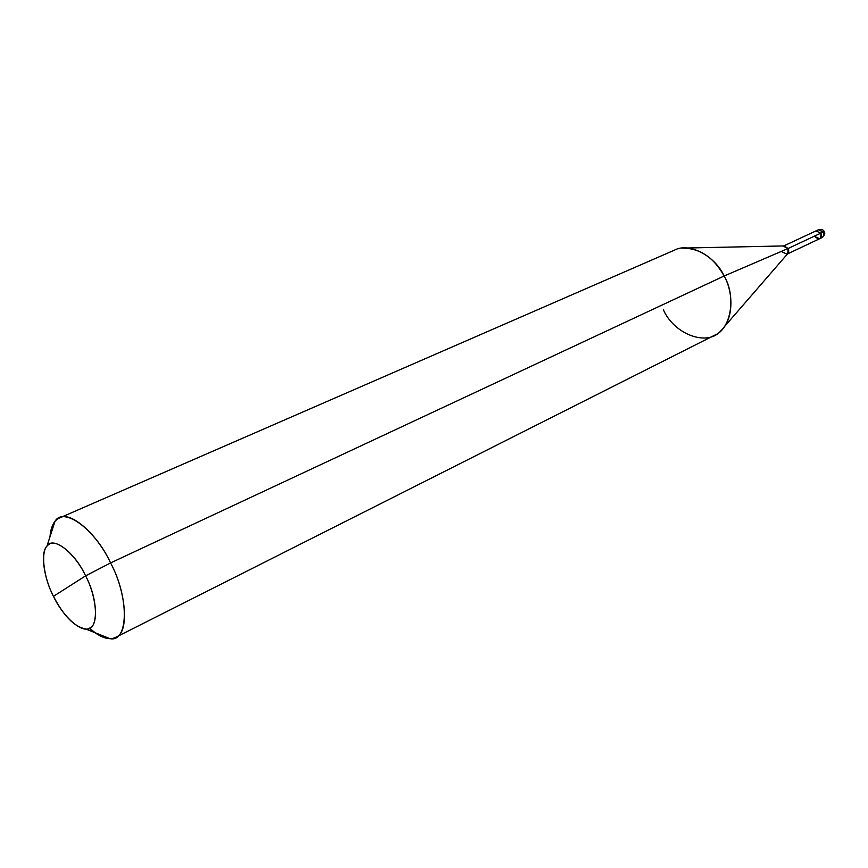 <?xml version="1.0" encoding="UTF-8"?>
<svg xmlns="http://www.w3.org/2000/svg" width="868" height="868" viewBox="0 0 868 868"><rect width="100%" height="100%" fill="white"/><g stroke="black" fill="none" stroke-linecap="round" stroke-linejoin="round"><path stroke-width="1.3" d="M814.748 236.497C819.327 240.295 821.356 239.177 820.824 233.145C821.356 239.177 819.327 240.295 814.748 236.497L819.631 238.733L822.072 237.572C823.895 236.378 824.296 234.523 823.276 231.995L824.123 231.669L823.276 231.995C824.296 234.523 823.895 236.378 822.072 237.572C824.806 235.098 825.49 233.134 824.123 231.669C823.84 229.901 821.942 229.271 818.426 229.77L823.276 231.995L818.415 229.77L815.963 230.91L820.824 233.145L823.276 231.995L820.824 233.145C821.855 235.673 821.453 237.539 819.631 238.733C821.453 237.539 821.855 235.673 820.824 233.145L815.963 230.91L783.739 245.937M89.469 628.193C100.493 637.654 109.205 640.714 115.618 637.362C129.137 634.031 126.869 592.963 110.583 562.931L85.606 575.842L53.469 596.316C42.966 576.46 40.178 549.032 48.565 544.713C55.574 537.704 75.559 554.175 85.606 575.842L53.469 596.316C62.941 616.812 82.21 633.879 89.849 627.987C98.811 624.841 96.739 596.815 85.606 575.842C99.017 600.808 98.334 631.774 85.769 629.007C74.474 626.946 63.711 616.041 53.469 596.316C43.975 578.468 40.112 552.623 46.915 546.265L54.912 521.559C62.832 506.239 94.981 528.579 110.583 562.931L724.129 276.013L788.133 248.487L820.824 233.145L788.133 248.487L787.753 253.63L724.01 327.138M782.057 251.861L786.983 254.172C788.806 252.968 789.186 251.08 788.133 248.487L784.14 245.926L686.859 248.009M663.445 309.952C674.479 334.853 708.082 346.874 721.058 330.545C733.167 320.14 733.97 293.026 724.129 276.013C736.585 296.737 730.823 329.46 714.451 335.308L115.618 637.362M95.024 632.707C100.634 636.635 105.581 638.609 109.878 638.631C128.095 642.83 129.864 598.746 110.583 562.931L724.129 276.013L788.133 248.487L783.229 246.176M682.346 248.107C699.879 248.161 713.8 257.471 724.129 276.013C715.058 255.876 689.008 242.063 674.469 250.147L59.556 517.957C70.59 510.623 97.52 534.46 110.583 562.931L85.606 575.842C74.746 551.896 52.471 535.773 46.915 546.265M54.912 521.559C52.21 524.825 50.561 529.892 49.986 536.782C51.017 526.377 54.207 520.106 59.556 517.957M787.493 253.933L819.631 238.733M85.769 629.007L109.878 638.631"/></g></svg>
